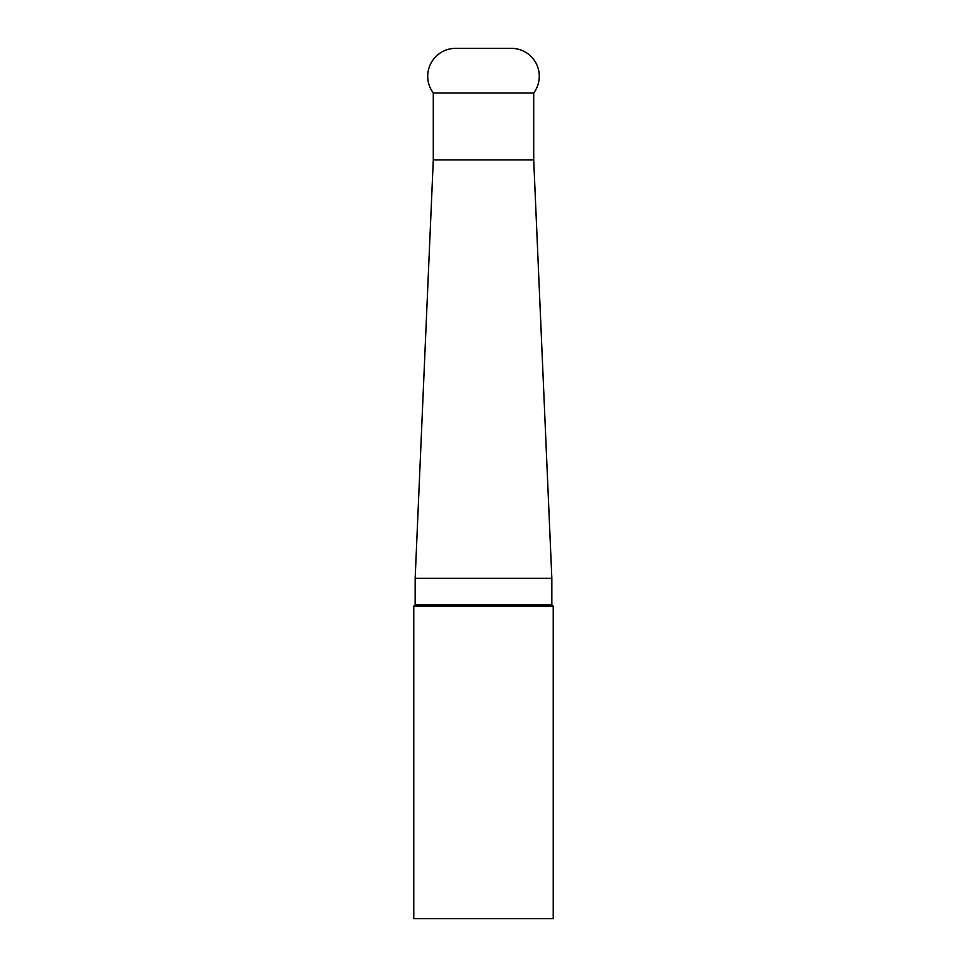 <?xml version="1.0" encoding="UTF-8"?>
<svg xmlns="http://www.w3.org/2000/svg" width="967" height="967" viewBox="0 0 967 967"><rect width="100%" height="100%" fill="white"/><g stroke="black" fill="none" stroke-linecap="round" stroke-linejoin="round"><path stroke-width="1.45" d="M433.289 92.977L533.711 92.977A27.898 27.898 0 0 0 511.398 48.35L455.602 48.35A27.898 27.898 0 0 0 433.289 92.977L433.289 159.93L415.157 578.339L551.843 578.339L551.843 604.834L553.233 606.236L553.233 918.65L413.767 918.65L413.767 606.236L553.233 606.236M533.711 92.977L533.711 159.93L433.289 159.93M533.711 159.93L551.843 578.339M415.157 578.339L415.157 604.834L551.843 604.834M415.157 604.834L413.767 606.236"/></g></svg>
